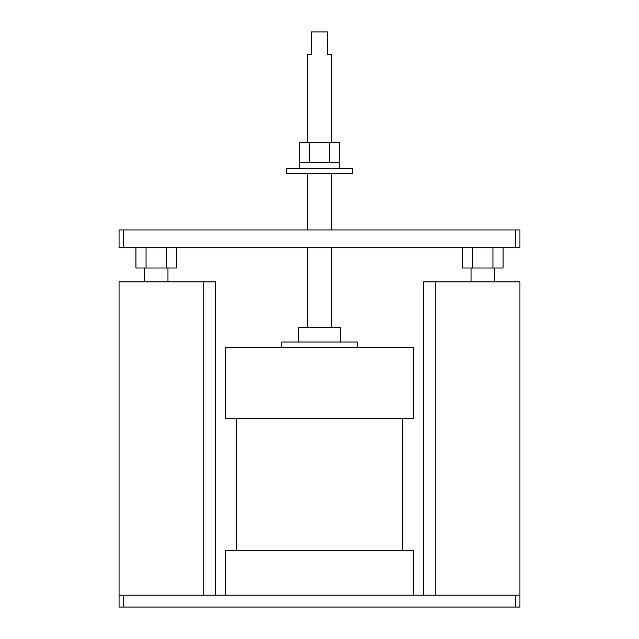 <?xml version="1.0" encoding="UTF-8"?>
<svg xmlns="http://www.w3.org/2000/svg" width="639" height="639" viewBox="0 0 639 639"><rect width="100%" height="100%" fill="white"/><g stroke="black" fill="none" stroke-linecap="round" stroke-linejoin="round"><path stroke-width="0.96" d="M307.718 142.521L307.718 54.579L311.393 54.579L311.393 31.95L327.607 31.95L327.607 54.579L331.282 54.579L331.282 142.521M329.628 162.769L329.628 142.521L339.748 142.521L339.748 162.769L299.252 162.769L299.252 168.656M352.496 168.656L286.504 168.656L286.504 173.369L352.496 173.369L352.496 168.656M357.209 347.688L357.209 342.033L281.791 342.033L281.791 347.688M340.715 342.033L340.715 327.328L298.285 327.328L298.285 342.033M319.5 347.688L413.776 347.688L413.776 418.401L225.224 418.401L225.224 347.688L319.5 347.688M225.224 595.173L225.224 550.387L413.776 550.387L413.776 595.173M515.481 247.748L515.481 229.936L519.938 229.936L519.938 247.748L119.062 247.748L119.062 229.936L123.519 229.936L123.519 247.748M123.519 595.173L123.519 607.05L119.062 607.05L119.062 595.173L519.938 595.173L519.938 607.05L515.481 607.05L515.481 595.173M423.425 595.173L423.425 281.903L519.938 281.903L519.938 595.173M215.575 595.173L215.575 281.903L119.062 281.903L119.062 595.173M123.519 607.05L515.481 607.05M515.481 229.936L123.519 229.936M329.628 142.521L299.252 142.521L299.252 162.769M309.372 142.521L309.372 162.769M462.572 247.748L462.572 268.005L503.069 268.005L503.069 247.748M492.941 268.005L492.941 247.748M472.692 268.005L472.692 247.748M166.308 247.748L166.308 268.005L176.428 268.005L176.428 247.748M166.308 268.005L146.059 268.005L146.059 247.748M146.059 268.005L135.931 268.005L135.931 247.748M435.215 281.903L435.215 595.173M203.785 281.903L203.785 595.173M339.748 162.769L339.748 168.656M331.282 327.328L331.282 247.748M402.466 418.401L402.466 550.387M331.282 229.936L331.282 173.369M494.602 281.903L494.602 268.005M167.969 281.903L167.969 268.005M144.398 281.903L144.398 268.005M471.031 281.903L471.031 268.005M307.718 229.936L307.718 173.369M236.534 418.401L236.534 550.387M307.718 327.328L307.718 247.748"/></g></svg>
